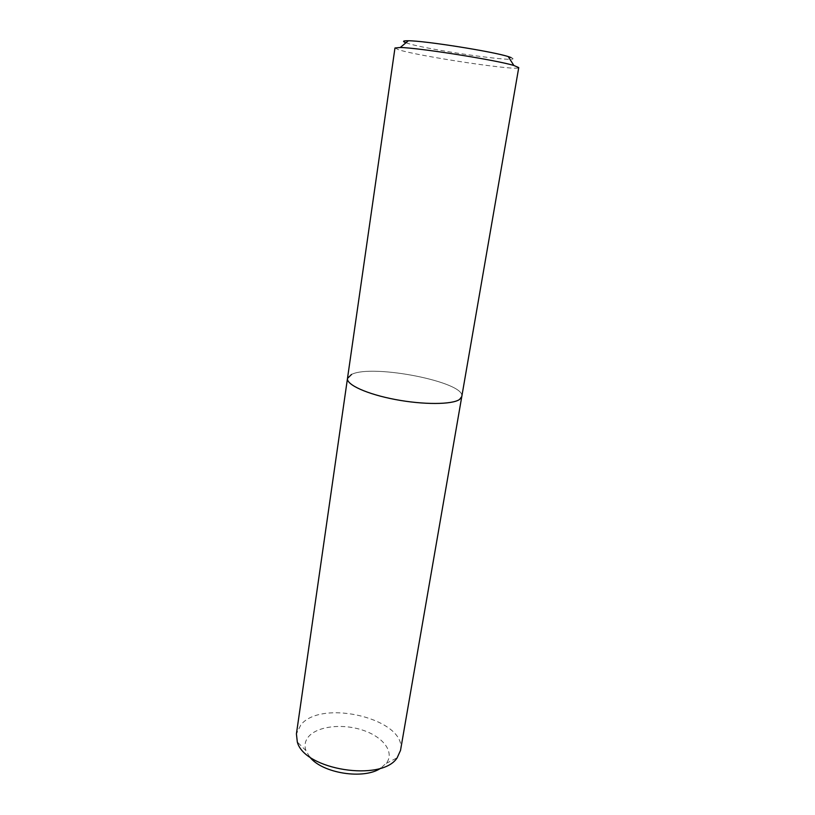 <?xml version="1.0" encoding="UTF-8"?>
<svg xmlns="http://www.w3.org/2000/svg" width="815" height="815" viewBox="0 0 815 815"><rect width="100%" height="100%" fill="white"/><g stroke="black" fill="none" stroke-linecap="round" stroke-linejoin="round"><path stroke-width="0.61" stroke-dasharray="4.08 3.06" d="M511.066 57.549C528.334 64.334 425.736 49.847 406.522 42.93L405.982 42.747M394.969 47.993L398.474 49.684C418.238 56.255 519.736 71.455 518.748 67.594M351.53 374.442C372.251 363.673 465.925 382.143 461.789 396.538C465.925 382.143 372.251 363.673 351.53 374.442L347.485 378.435M309.598 756.789L305.961 750.635C304.178 745.43 305.075 740.733 308.661 736.536C317.646 726.165 342.382 723.414 362.492 730.077C382.704 736.587 394.572 751.542 386.779 762.646L380.9 768.087M400.522 750.381C407.459 719.574 322.21 698.282 300.888 724.78L296.416 733.887M386.259 763.36L397.16 757.797M305.961 750.635L297.312 741.986"/><path stroke-width="1.22" d="M518.748 67.594L513.868 65.485C496.559 60.106 418.38 47.728 400.257 47.494L394.969 47.993L347.485 378.435C346.294 384.7 367.076 394.195 395.275 399.513C423.433 404.872 452.111 404.678 459.528 399.493L461.789 396.538L400.522 750.381L397.16 757.797C381.919 782.186 304.27 769.89 297.312 741.986L296.416 733.887L347.485 378.435C346.294 384.7 367.076 394.195 395.275 399.513C423.433 404.872 452.111 404.678 459.528 399.493L461.789 396.538L518.748 67.594M405.982 42.747C402.101 41.341 402.895 40.679 408.366 40.76C424.625 40.74 492.78 51.528 508.234 56.581L511.066 57.549M351.53 374.442L347.485 378.435M380.9 768.087C364.081 780.006 321.915 773.323 309.598 756.789M408.366 40.76L400.257 47.494M508.234 56.581L513.868 65.485"/></g></svg>

